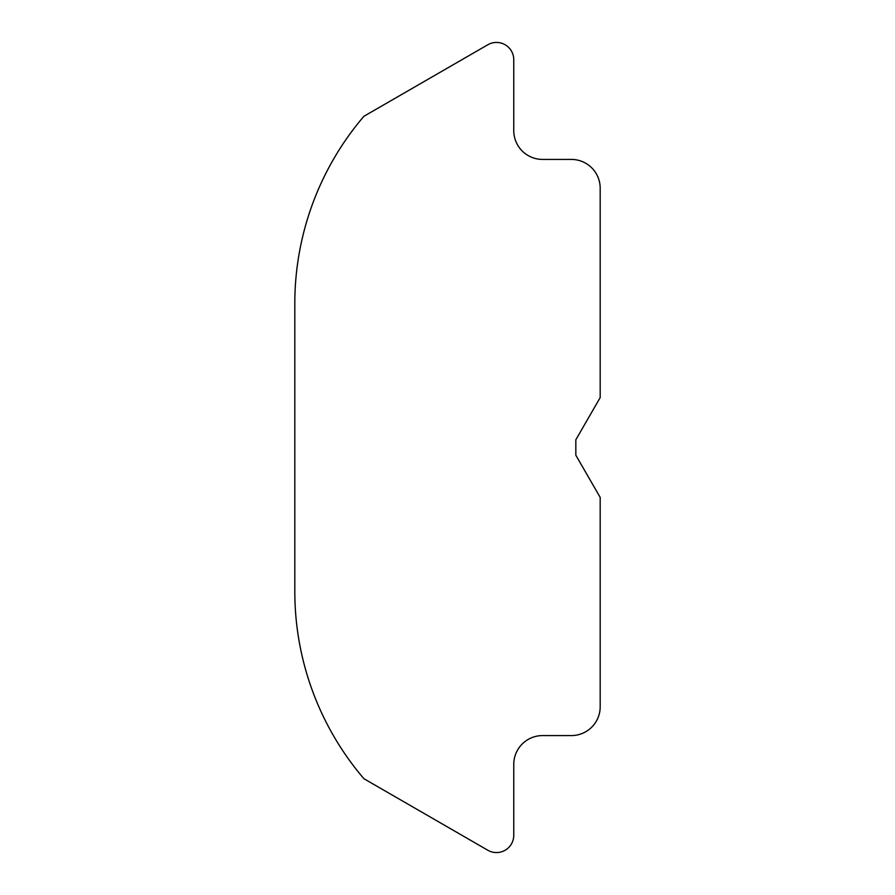 <?xml version="1.0" encoding="UTF-8"?>
<svg xmlns="http://www.w3.org/2000/svg" width="895" height="895" viewBox="0 0 895 895"><rect width="100%" height="100%" fill="white"/><g stroke="black" fill="none" stroke-linecap="round" stroke-linejoin="round"><path stroke-width="1.34" d="M571.379 159.422A28.808 28.808 0 0 1 600.187 188.23L600.187 397.604L575.832 439.781L575.832 455.219L600.187 497.396L600.187 706.77A28.808 28.808 0 0 1 571.379 735.578L542.571 735.578A28.808 28.808 0 0 0 513.764 764.386L513.764 835.281A17.285 17.285 0 0 1 487.831 850.25L363.885 778.695A288.078 288.078 0 0 1 294.813 591.539C298.08 645.485 298.08 645.485 294.813 591.539C298.08 645.485 298.08 645.485 294.813 591.539L294.813 303.461C298.08 249.515 298.08 249.515 294.813 303.461C298.08 249.515 298.08 249.515 294.813 303.461A288.078 288.078 0 0 1 363.885 116.305L487.831 44.75A17.285 17.285 0 0 1 513.764 59.719L513.764 130.614A28.808 28.808 0 0 0 542.571 159.422L571.379 159.422M294.813 447.5L294.813 303.461"/></g></svg>
